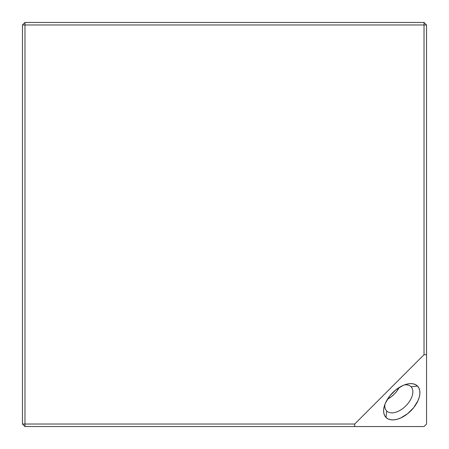 <?xml version="1.0" encoding="UTF-8"?>
<svg xmlns="http://www.w3.org/2000/svg" width="449" height="449" viewBox="0 0 449 449"><rect width="100%" height="100%" fill="white"/><g stroke="black" fill="none" stroke-linecap="round" stroke-linejoin="round"><path stroke-width="0.67" d="M386.701 410.987A17.174 9.917 135 0 0 405.857 405.857A17.174 9.917 135 0 0 410.987 386.701L417.475 386.045A22.226 12.83 -45 0 1 410.835 410.835A22.226 12.83 -45 0 1 386.045 417.475L386.701 410.987A17.174 9.917 -45 0 1 384.928 404.302A17.174 9.917 135 0 0 386.701 410.987L386.045 417.475L388.116 418.945L390.714 419.753L393.734 419.871L397.062 419.287L400.575 418.036L407.597 413.725L413.725 407.597L418.036 400.575L419.287 397.062L419.871 393.734L419.753 390.714L418.945 388.116L417.475 386.045L415.404 384.58L412.811 383.772L409.785 383.654L406.457 384.232L402.949 385.483L395.928 389.794L389.794 395.928L385.483 402.949L384.232 406.457L383.654 409.785L383.772 412.811L384.58 415.404L386.045 417.475A22.226 12.83 -45 0 1 384.232 406.457A22.226 12.83 -45 0 1 406.457 384.232A22.226 12.83 -45 0 1 417.475 386.045L410.987 386.701A17.174 9.917 -45 0 1 405.857 405.857A17.174 9.917 -45 0 1 386.701 410.987M387.509 399.155A17.174 9.917 135 0 0 399.155 387.509L396.428 391.685L394.188 394.188L391.685 396.428L387.509 399.155M424.024 22.45L24.976 22.45L424.024 22.45L424.024 354.71L354.71 424.024L24.976 424.024L24.976 24.976L426.55 24.976L426.55 354.71L426.55 24.976L424.024 22.45L424.024 24.976L24.976 24.976L24.976 22.45L22.45 24.976L22.45 424.024L22.45 24.976L24.976 24.976L24.976 22.45L22.45 24.976L24.976 24.976L24.976 424.024L22.45 424.024L24.976 426.55L354.71 426.55L24.976 426.55L24.976 424.024L24.976 426.55L22.45 424.024L354.71 424.024L424.024 354.71L426.55 354.71L426.55 424.024L426.55 354.71L424.024 354.71L424.024 24.976L426.55 24.976L424.024 22.45M424.024 426.55L354.71 426.55L354.71 424.024L354.71 426.55L424.024 426.55L426.55 424.024L424.024 426.55M410.987 386.701L410.987 386.701A17.174 9.917 135 0 0 404.302 384.928A17.174 9.917 -45 0 1 410.987 386.701"/></g></svg>
